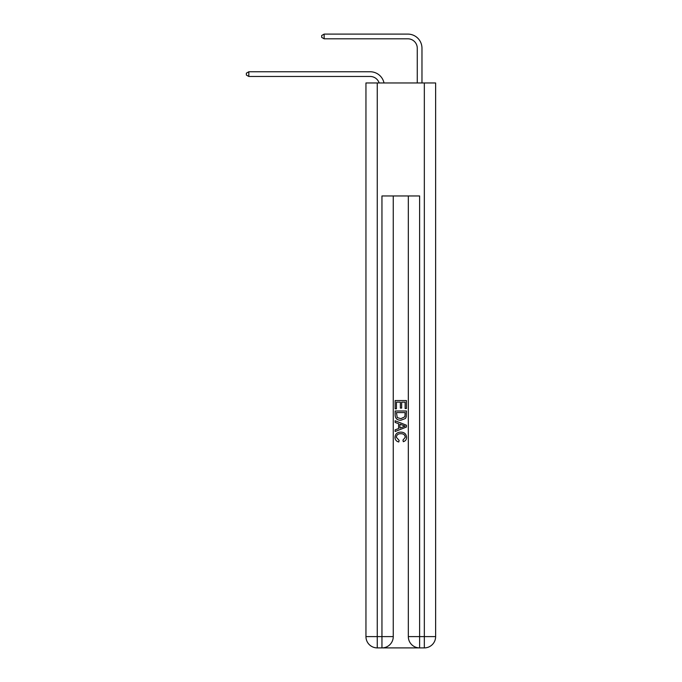 <?xml version="1.0" encoding="UTF-8"?>
<svg xmlns="http://www.w3.org/2000/svg" width="682" height="682" viewBox="0 0 682 682"><rect width="100%" height="100%" fill="white"/><g stroke="black" fill="none" stroke-linecap="round" stroke-linejoin="round"><path stroke-width="1.02" d="M370.19 76.469A9.412 9.412 -33.8 0 1 379.141 82.965A9.412 9.412 -38.6 0 0 370.19 76.469L248.819 76.469L246.373 75.054L246.373 73.179L248.819 71.763L370.19 71.763A14.126 14.126 146.2 0 1 384.009 82.965M417.265 82.965L417.265 48.226A9.412 9.412 141.5 0 0 407.853 38.806L324.146 38.806L321.699 37.399L321.699 35.515L324.146 34.1L407.853 34.1A14.126 14.126 44.6 0 1 421.97 48.226L421.97 82.965M382.807 647.9L418.774 647.9M377.248 82.965L377.248 636.604L381.954 636.604L381.954 647.9A11.296 11.296 0 0 0 393.258 636.604L393.258 195.956L393.258 636.604A11.296 11.296 0 0 1 381.954 647.9L377.248 647.9A11.296 11.296 0 0 1 365.953 636.604L365.953 82.965L435.627 82.965L435.627 636.604L424.332 636.604L424.332 82.965M419.618 647.9L419.618 636.604L408.322 636.604A11.296 11.296 0 0 0 419.618 647.9L424.332 647.9L424.332 636.604L419.618 636.604L419.618 195.956L381.954 195.956L381.954 636.604L393.258 636.604M408.322 636.604L408.322 195.956M424.332 647.9A11.296 11.296 0 0 0 435.627 636.604M395.142 408.816L395.142 400.564L406.438 400.564L406.438 408.527L405.134 408.527L405.134 402.15L401.655 402.15L401.655 408.092L400.351 408.092L400.351 402.15L396.447 402.15L396.447 408.816L395.142 408.816M395.142 415.04L395.142 410.99L406.438 410.99L406.276 416.847L405.466 418.492L400.854 420.257C397.239 420.274 395.33 418.535 395.142 415.04M396.447 412.584L397.239 417.58L400.871 418.671L404.903 416.745L405.134 412.584L396.447 412.584M395.142 422.431L395.142 420.743L406.438 425.227L406.438 427.026L395.142 431.51L395.142 429.822L398.612 428.535L398.612 423.718L395.142 422.431M403.045 425.355L399.916 424.195L399.916 428.057L405.134 426.131L403.045 425.355M396.302 437.23L399.123 440.393L398.757 441.987C396.361 441.365 395.108 439.83 394.997 437.375C395.296 433.905 397.256 432.158 400.871 432.141C404.341 432.209 406.25 433.948 406.583 437.341C406.523 439.575 405.432 441.032 403.301 441.697L402.96 440.103L405.279 437.264C404.946 434.826 403.48 433.65 400.88 433.735C398.237 433.59 396.711 434.758 396.302 437.23M248.819 71.763L370.19 71.763L248.819 71.763L370.19 71.763L248.819 71.763L370.19 71.763L248.819 71.763L370.19 71.763L248.819 71.763L370.19 71.763L248.819 71.763L248.819 76.469M417.265 48.226A9.412 9.412 -135.4 0 0 407.853 38.806A9.412 9.412 -135.4 0 1 417.265 48.226A9.412 9.412 -135.4 0 0 407.853 38.806A9.412 9.412 -135.4 0 1 417.265 48.226A9.412 9.412 -135.4 0 0 407.853 38.806A9.412 9.412 -135.4 0 1 417.265 48.226A9.412 9.412 -135.4 0 0 407.853 38.806A9.412 9.412 -135.4 0 1 417.265 48.226A9.412 9.412 -135.4 0 0 407.853 38.806A9.412 9.412 -135.4 0 1 417.265 48.226A9.412 9.412 -135.4 0 0 407.853 38.806M324.146 34.1L407.853 34.1L324.146 34.1L407.853 34.1L324.146 34.1L407.853 34.1L324.146 34.1L407.853 34.1L324.146 34.1L407.853 34.1L324.146 34.1L324.146 38.806M377.248 647.9L377.248 636.604L365.953 636.604"/></g></svg>
